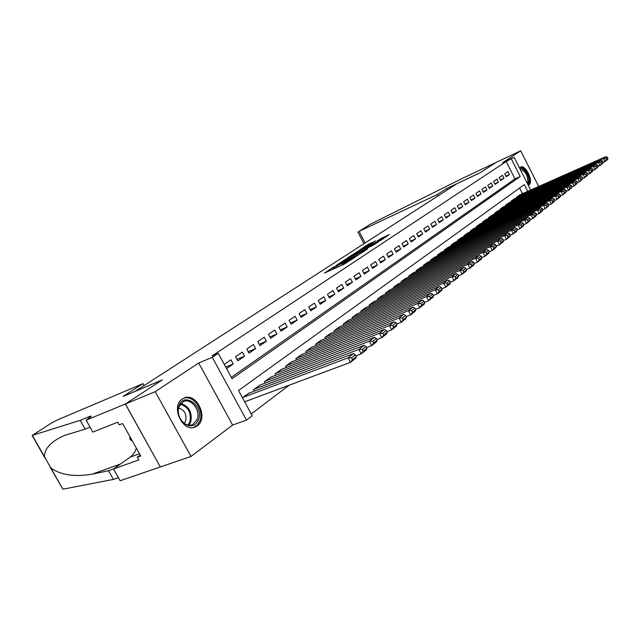 <?xml version="1.0" encoding="UTF-8"?>
<svg xmlns="http://www.w3.org/2000/svg" width="640" height="640" viewBox="0 0 640 640"><rect width="100%" height="100%" fill="white"/><g stroke="black" fill="none" stroke-linecap="round" stroke-linejoin="round"><path stroke-width="0.96" d="M334.184 266.68L324.448 273.072L343.952 264.28L354.616 257.488L344.104 263.048L342.376 263.584L344.128 262.176L334.072 267.576L332.392 268.096L334.184 266.68M528.216 185.208L528.968 184.84C534.04 181.744 525.608 164.176 520.44 167.088L519.464 167.888M182.376 398.984C170.184 406.32 182.888 433.304 195.464 426.824L197.168 425.84C209.048 418.12 196.368 391.768 183.824 398.168L182.376 398.984M375.856 240.864L368.48 244.24L359.464 250.128L380.952 240.248L389.272 234.584L380.976 238.52L377.048 241.12L382.328 238.968L376.864 242.056L362.84 248.272L375.856 240.864M231.32 377.344L514.976 178.904L506.176 161.52L514.096 157.28L530.664 190.04M86.144 420.16L125.304 404.016L162.104 380.032L123.056 396.44L143.016 383.616L56.912 420.152L50.592 423.552L32.344 435.368L80.216 420.344L88.648 416.848C90.76 415.984 91.6 415.856 91.176 416.472L86.144 420.16L92.84 432.088L117.696 422.192L119.2 424.888L122.624 423.536L140.744 456.024L137.272 457.264L138.768 459.944L113.512 468.928L120.144 480.736L160.336 466.976L125.368 403.968L162.288 379.912L135.216 391.288L457 183.656L480.408 172.608L495.824 162.568L520.696 150.784L502.672 162.656L514.096 157.28M125.368 403.968L155.208 391.672L191.016 456.44L232.624 425.048L246.488 420.096L212.24 357.296L218.24 353.32L232.064 378.712L520.232 176.504L511.4 159.064M232.624 425.048L198.688 363.008L155.208 391.672M198.688 363.008L212.24 357.296M506.176 161.52L212.048 355.936L218.24 353.32M346.728 258.584L335.808 265.688L355.2 256.912L366.568 249.648L346.728 258.584L347.192 259.464M347.816 257.672L358.68 250.816L378.384 241.904L372.512 245.568L362.824 250.128L360.008 252L367.68 248.8L347.88 257.792M538.704 186.464L520.696 150.784M160.4 466.928L191.016 456.44M226.544 368.568L233.232 363.984L230.976 359.824L224.264 364.384M242.344 352.104L235.56 356.712L237.808 360.848L244.568 356.2L242.344 352.104M253.432 344.568L246.816 349.064L249.024 353.152L255.624 348.624L253.432 344.568M264.232 337.224L257.784 341.608L259.96 345.648L266.392 341.232L264.232 337.224M274.768 330.064L268.48 334.344L270.632 338.328L276.904 334.024L274.768 330.064M285.048 323.08L278.912 327.256L281.032 331.192L287.152 326.992L285.048 323.08M295.08 316.264L289.096 320.336L291.184 324.232L297.152 320.136L295.08 316.264M304.88 309.608L299.032 313.584L301.088 317.432L306.92 313.432L304.88 309.608M314.44 303.112L308.728 306.992L310.76 310.8L316.456 306.896L314.44 303.112M323.776 296.768L318.2 300.56L320.208 304.32L325.768 300.504L323.776 296.768M332.904 290.568L327.456 294.272L329.432 297.992L334.864 294.264L332.904 290.568M341.816 284.504L336.496 288.128L338.448 291.808L343.752 288.168L341.816 284.504M350.536 278.584L345.328 282.12L347.256 285.768L352.448 282.208L350.536 278.584M359.056 272.792L353.968 276.256L355.864 279.856L360.944 276.376L359.056 272.792M367.392 267.128L362.416 270.512L364.288 274.08L369.256 270.672L367.392 267.128M375.544 261.592L370.672 264.896L372.528 268.432L377.384 265.096L375.544 261.592M383.52 256.168L378.76 259.408L380.584 262.904L385.336 259.64L383.52 256.168M391.328 250.864L386.664 254.032L388.472 257.496L393.128 254.304L391.328 250.864M398.976 245.672L394.408 248.776L396.192 252.2L400.744 249.072L398.976 245.672M406.456 240.584L401.984 243.624L403.752 247.016L408.208 243.952L406.456 240.584M413.784 235.608L409.408 238.584L411.152 241.936L415.52 238.944L413.784 235.608M420.96 230.728L416.672 233.64L418.4 236.968L422.68 234.032L420.96 230.728M428 225.944L423.792 228.8L425.496 232.096L429.688 229.216L428 225.944M434.888 221.264L430.768 224.064L432.456 227.32L436.568 224.504L434.888 221.264M441.648 216.672L437.608 219.416L439.272 222.64L443.304 219.88L441.648 216.672M448.272 212.168L444.312 214.864L445.96 218.056L449.904 215.352L448.272 212.168M454.768 207.76L450.888 210.392L452.512 213.56L456.384 210.904L454.768 207.76M461.136 203.432L457.328 206.016L458.944 209.152L462.736 206.552L461.136 203.432M467.384 199.184L463.648 201.72L465.248 204.832L468.968 202.272L467.384 199.184M473.512 195.016L469.848 197.504L471.432 200.592L475.08 198.08L473.512 195.016M479.528 190.928L475.936 193.376L477.496 196.424L481.08 193.968L479.528 190.928M485.432 186.92L481.904 189.312L483.448 192.344L486.968 189.928L485.432 186.92M491.232 182.976L487.768 185.336L489.296 188.336L492.752 185.96L491.232 182.976M496.92 179.112L493.52 181.424L495.032 184.4L498.424 182.072L496.92 179.112M502.504 175.312L499.168 177.584L500.664 180.536L504 178.248L502.504 175.312M506.2 176.736L509.472 174.496L507.992 171.584L504.712 173.816L506.2 176.736M251.256 413.944L289.144 385.216M522.464 193.68L519.608 188.04M249.08 393.12L242.44 397.752M254.264 391.16L253.464 389.68L260.176 384.992M265.224 383.064L264.456 381.64L271 377.064M275.912 375.176L275.168 373.8L281.552 369.336M286.328 367.48L285.616 366.152L291.84 361.8M296.496 359.976L295.808 358.696L301.88 354.448M306.416 352.664L305.752 351.416L311.672 347.272M316.096 345.52L315.456 344.32L321.24 340.264M325.552 338.544L324.936 337.384L330.576 333.424M334.784 331.736L334.184 330.608L339.704 326.744M343.808 325.088L343.232 323.992L348.616 320.216M352.624 318.584L352.064 317.528L357.328 313.832M361.24 312.24L360.696 311.208L365.84 307.592M369.664 306.032L369.136 305.032L374.168 301.496M377.904 299.96L377.392 298.992L382.312 295.536M385.96 294.024L385.472 293.08L390.28 289.696M393.848 288.216L393.368 287.296L398.08 283.984M401.568 282.528L401.104 281.64L405.712 278.4M409.12 276.968L408.672 276.104L413.184 272.928M416.52 271.52L416.08 270.68L420.496 267.568M423.76 266.192L423.336 265.368L427.664 262.328M430.856 260.968L430.44 260.168L434.68 257.184M437.808 255.856L437.4 255.072L441.56 252.152M444.616 250.84L444.224 250.08L448.296 247.216M451.296 245.928L450.912 245.184L454.904 242.376M457.84 241.112L457.464 240.392L461.376 237.632M464.256 236.392L463.896 235.688L467.728 232.984M470.552 231.76L470.2 231.072L473.96 228.424M476.728 227.224L476.384 226.544L480.072 223.944M482.784 222.768L482.448 222.112L486.064 219.56M488.728 218.392L488.4 217.752L491.952 215.248M494.56 214.104L494.24 213.48L497.728 211.024M500.28 209.896L499.968 209.28L503.392 206.872M505.904 205.76L505.6 205.168L508.96 202.792M511.424 201.704L511.128 201.12L514.424 198.792M516.848 197.72L516.552 197.144L519.792 194.864M527.736 191.336L524.336 184.632L238.496 390.52L252.224 415.728L246.488 420.096M514.976 178.904L520.232 176.504M233.232 363.984L225.72 367.048M244.568 356.2L236.976 359.328M255.624 348.624L248.232 351.68M266.392 341.232L259.2 344.232M276.904 334.024L269.888 336.96M287.152 326.992L280.32 329.872M297.152 320.136L290.496 322.952M306.92 313.432L300.424 316.192M316.456 306.896L310.12 309.6M325.768 300.504L319.584 303.16M334.864 294.264L328.832 296.864M343.752 288.168L337.864 290.712M352.448 282.208L346.696 284.704M360.944 276.376L355.32 278.824M369.256 270.672L363.76 273.08M377.384 265.096L372.016 267.456M385.336 259.64L380.088 261.952M393.128 254.304L387.992 256.568M400.744 249.072L395.72 251.296M408.208 243.952L403.296 246.136M415.52 238.944L410.704 241.088M422.68 234.032L417.968 236.136M429.688 229.216L425.08 231.288M436.568 224.504L432.048 226.536M443.304 219.88L438.88 221.872M449.904 215.352L445.576 217.312M456.384 210.904L452.136 212.832M462.736 206.552L458.576 208.44M468.968 202.272L464.888 204.136M475.08 198.08L471.08 199.904M481.08 193.968L477.152 195.76M486.968 189.928L483.12 191.688M492.752 185.96L488.968 187.696M498.424 182.072L494.712 183.776M504 178.248L500.352 179.92M509.472 174.496L505.896 176.144M342.936 264.64L342.464 264.952M332.952 269.152L332.52 269.432M337.912 264.4L355.104 256.728L358.376 254.632L345.008 260.456L337.912 264.4M356.6 252.808L351.056 255.952L358.76 252.488L361.568 250.616L356.6 252.808M244.648 401.808L350.48 362.352L348.064 357.808L242.76 397.52M248.424 393.368L353.48 353.576L355.32 354.84L351.528 357.808L352.496 359.624L356.28 356.648L355.32 354.84M356.28 356.648L355.88 358.088L350.48 362.352L352.496 359.624M351.528 357.808L348.064 357.808L353.48 353.576M198.512 419.832C195.32 426.288 190.536 427.528 184.16 423.536C179.76 419.704 177.776 414.8 178.192 408.832L178.96 405.704C183.992 391.368 204.176 406.208 198.512 419.832M179.072 406.472L178.368 409.368C177.976 414.888 179.816 419.424 183.888 422.968C186.88 425.192 189.832 425.72 192.736 424.552L197.176 419.544C200.968 410.6 191.104 397.664 183.432 401.624L179.072 406.472M184.288 423.264L185.624 421.048C186.872 414.28 184.536 409.92 178.616 407.96M193.616 427.408L197.304 425.104L199.944 420.872C204.6 409.8 192.472 393.808 182.944 398.624M129.784 436.376L130.048 439.504L132.448 441.144M131.272 439.04L130.048 439.504M519.928 168.808C523.208 166.248 530.008 176.28 528.752 181.776L527.6 183.992M527.224 183.232L527.864 181.616C527.48 174.552 524.928 170.472 520.216 169.376M528.168 185.112L529.496 182.568C530.832 176.656 523.928 165.704 519.912 167.416M80.216 420.344L85.152 429.128L64.784 435.344C51.272 441.184 44.504 448.312 44.456 456.728L50.848 467.984C60.784 475.072 74.552 477.136 92.152 474.168L108.52 470.72L113.528 468.944M108.52 470.72L113.408 479.424L118.432 477.688M90.064 427.144L85.152 429.128M50.848 467.984L62.888 489.192L113.408 479.424M125.304 404.016L160.336 466.976M143.016 383.616L144.096 385.56M136.352 448.152C135.152 452.008 133.08 455.008 130.128 457.152L113.512 468.928M62.888 489.192L50.184 467.256M140.256 455.144L137.272 457.264M437.928 195.96L437.216 194.576L359.064 231.36L365.136 242.936M359.064 231.36L370.224 224.296L462.408 178.392L495.848 162.552L480.488 172.552L446.608 188.544L437.216 194.576M447.304 189.912L446.608 188.544M355.88 355.888L361.208 353.888L358.832 349.408L254.024 389.28M259.544 385.232L364.104 345.288L365.936 346.512L362.256 349.4L363.208 351.192L366.88 348.296L365.936 346.512M366.88 348.296L366.464 349.744L361.208 353.888L363.208 351.192M362.256 349.4L358.832 349.408L364.104 345.288M366.512 347.6L371.64 345.656L369.304 341.232L265 381.24M270.384 377.304L374.432 337.232L376.264 338.416L372.68 341.224L373.616 342.992L377.192 340.176L376.264 338.416M377.192 340.176L376.752 341.624L371.64 345.656L373.616 342.992M372.68 341.224L369.304 341.232L374.432 337.232M376.856 339.536L381.792 337.648L379.488 333.28L275.696 373.416M280.944 369.568L384.48 329.392L386.312 330.544L382.824 333.272L383.744 335.024L387.224 332.28L386.312 330.544M387.224 332.28L386.76 333.728L381.792 337.648L383.744 335.024M382.824 333.272L379.488 333.28L384.48 329.392M386.912 331.688L391.664 329.856L389.4 325.552L286.128 365.776M291.256 362.032L394.256 321.76L396.088 322.88L392.696 325.536L393.6 327.264L396.984 324.592L396.088 322.88M396.984 324.592L396.504 326.04L391.664 329.856L393.6 327.264M392.696 325.536L389.4 325.552L394.256 321.76M396.704 324.048L401.28 322.272L399.048 318.016L296.312 358.328M301.304 354.672L403.776 314.328L405.6 315.416L402.304 318.008L403.192 319.704L406.496 317.112L405.6 315.416M406.496 317.112L405.992 318.552L401.28 322.272L403.192 319.704M402.304 318.008L399.048 318.016L403.776 314.328M406.232 316.616L410.64 314.888L408.44 310.688L306.24 351.056M311.12 347.488L413.048 307.088L414.872 308.152L411.656 310.672L412.536 312.352L415.752 309.824L414.872 308.152M415.752 309.824L415.232 311.264L410.64 314.888L412.536 312.352M411.656 310.672L408.44 310.688L413.048 307.088M415.512 309.368L419.768 307.696L417.6 303.544L315.936 343.968M320.696 340.48L422.088 300.04L423.904 301.064L420.768 303.528L421.64 305.184L424.768 302.72L423.904 301.064M424.768 302.72L424.24 304.168L419.768 307.696L421.64 305.184M420.768 303.528L417.6 303.544L422.088 300.04M424.552 302.304L428.656 300.68L426.512 296.584L325.4 337.04M330.048 333.64L430.888 293.168L432.704 294.168L429.648 296.56L430.504 298.2L433.56 295.8L432.704 294.168M433.56 295.8L433.016 297.24L428.656 300.68L430.504 298.2M429.648 296.56L426.512 296.584L430.888 293.168M433.36 295.424L437.32 293.848L435.208 289.792L334.648 330.272M339.184 326.952L439.472 286.464L441.288 287.44L438.312 289.776L439.152 291.4L442.128 289.056L441.288 287.44M442.128 289.056L441.568 290.496L437.32 293.848L439.152 291.4M438.312 289.776L435.208 289.792L439.472 286.464M441.952 288.712L445.768 287.184L443.688 283.176L343.672 323.664M348.112 320.416L447.848 279.928L449.656 280.88L446.752 283.16L447.584 284.76L450.48 282.472L449.656 280.88M450.48 282.472L449.912 283.912L445.768 287.184L447.584 284.76M446.752 283.16L443.688 283.176L447.848 279.928M450.32 282.168L454.008 280.68L451.96 276.728L352.496 317.208M356.84 314.032L456.016 273.56L457.816 274.48L454.984 276.704L455.8 278.288L458.632 276.056L457.816 274.48M458.632 276.056L458.048 277.488L454.008 280.68L455.8 278.288M454.984 276.704L451.96 276.728L456.016 273.56M458.488 275.784L462.048 274.336L460.024 270.424L361.12 310.896M365.36 307.792L463.984 267.336L465.784 268.232L463.016 270.4L463.824 271.968L466.592 269.792L465.784 268.232M466.592 269.792L465.992 271.224L462.048 274.336L463.824 271.968M463.016 270.4L460.024 270.424L463.984 267.336M466.464 269.552L469.896 268.152L467.904 264.28L369.56 304.728M373.704 301.688L471.768 261.264L473.56 262.136L470.856 264.256L471.656 265.8L474.352 263.68L473.56 262.136M474.352 263.68L473.752 265.112L469.896 268.152L471.656 265.8M470.856 264.256L467.904 264.28L471.768 261.264M474.24 263.464L477.56 262.104L475.592 258.28L377.8 298.688M381.856 295.72L479.368 255.336L481.152 256.184L478.512 258.256L479.304 259.784L481.936 257.712L481.152 256.184M481.936 257.712L481.32 259.136L477.56 262.104L479.304 259.784M478.512 258.256L475.592 258.28L479.368 255.336M481.84 257.52L485.04 256.2L483.096 252.424L385.864 292.784M389.832 289.888L486.784 249.544L488.568 250.376L485.992 252.392L486.768 253.904L489.336 251.88L488.568 250.376M489.336 251.88L488.712 253.304L485.04 256.2L486.768 253.904M485.992 252.392L483.096 252.424L486.784 249.544M489.256 251.72L492.352 250.432L490.432 246.696L393.76 287.016M397.64 284.168L494.04 243.888L495.808 244.696L493.296 246.672L494.056 248.168L496.568 246.184L495.808 244.696M496.568 246.184L495.944 247.6L492.352 250.432L494.056 248.168M493.296 246.672L490.432 246.696L494.04 243.888M496.496 246.048L499.488 244.8L497.6 241.104L401.48 281.36M405.28 278.576L501.12 238.352L502.888 239.144L500.432 241.072L501.184 242.552L503.64 240.624L502.888 239.144M503.64 240.624L503 242.032L499.488 244.8L501.184 242.552M500.432 241.072L497.6 241.104L501.12 238.352M503.576 240.504L506.472 239.296L504.6 235.64L409.04 275.824M412.76 273.104L508.048 232.952L509.808 233.72L507.4 235.608L508.152 237.072L510.552 235.184L509.808 233.72M510.552 235.184L509.904 236.592L506.472 239.296L508.152 237.072M507.4 235.608L504.6 235.64L508.048 232.952M510.496 235.088L513.296 233.912L511.448 230.296L416.44 270.408M420.088 267.744L514.816 227.664L516.568 228.424L514.216 230.264L514.96 231.712L517.304 229.864L516.568 228.424M517.304 229.864L516.648 231.264L513.296 233.912L514.96 231.712M514.216 230.264L511.448 230.296L514.816 227.664M517.264 229.784L519.968 228.648L518.144 225.072L423.688 265.104M427.256 262.496L521.44 222.496L523.184 223.232L520.888 225.04L521.616 226.472L523.912 224.664L523.184 223.232M523.912 224.664L523.248 226.064L519.968 228.648L521.616 226.472M520.888 225.04L518.144 225.072L521.44 222.496M523.88 224.608L526.496 223.504L524.696 219.96L430.792 259.912M434.288 257.352L527.92 217.44L529.656 218.16L527.408 219.928L528.128 221.344L530.376 219.576L529.656 218.16M530.376 219.576L529.704 220.968L526.496 223.504L528.128 221.344M527.408 219.928L524.696 219.96L527.92 217.44M530.352 219.536L532.88 218.464L531.104 214.96L437.744 254.824M441.176 252.312L534.256 212.496L535.984 213.2L533.784 214.92L534.496 216.328L536.696 214.6L535.984 213.2M536.696 214.6L536.024 215.984L532.88 218.464L534.496 216.328M533.784 214.92L531.104 214.96L534.256 212.496M536.68 214.576L539.128 213.536L537.376 210.064L444.56 249.832M447.92 247.376L540.456 207.656L542.184 208.344L540.032 210.032L540.728 211.416L542.88 209.728L542.184 208.344M554.872 200.288L554.184 198.928L552.12 200.552L552.808 201.912L554.872 200.288L554.184 201.656L551.232 203.984L548.928 204.976L548.248 203.584L546.136 205.24L546.832 206.616L548.936 204.952L548.256 206.336L545.248 208.712L542.88 209.72L542.208 211.112L539.128 213.536L540.728 211.416M540.032 210.032L537.376 210.064L540.456 207.656M546.832 206.616L545.248 208.712L543.512 205.272L451.24 244.944M454.536 242.536L546.528 202.912L548.248 203.584M546.136 205.24L543.512 205.272L546.528 202.912M552.808 201.912L551.232 203.984L549.52 200.584L457.792 240.152M461.016 237.792L552.48 198.272L554.184 198.928M552.12 200.552L549.52 200.584L552.48 198.272M554.848 200.328L557.096 199.36L555.4 195.992L464.216 235.456M467.376 233.136L558.296 193.728L560 194.368L557.976 195.952L558.656 197.304L560.68 195.712L560 194.368M560.68 195.712L559.984 197.08L557.096 199.36L558.656 197.304M557.976 195.952L555.4 195.992L558.296 193.728M560.648 195.776L562.84 194.832L561.168 191.496L470.512 230.848M473.616 228.576L564 189.28L565.696 189.904L563.72 191.456L564.384 192.792L566.368 191.232L565.696 189.904M566.368 191.232L565.672 192.6L562.84 194.832L564.384 192.792M563.72 191.456L561.168 191.496L564 189.28M566.32 191.32L568.472 190.392L566.808 187.088L476.688 226.32M479.728 224.096L569.592 184.92L571.28 185.528L569.336 187.048L570 188.376L571.936 186.848L571.28 185.528M571.936 186.848L571.24 188.208L568.472 190.392L570 188.376M569.336 187.048L566.808 187.088L569.592 184.92M571.888 186.952L573.984 186.04L572.344 182.768L482.744 221.888M485.736 219.704L575.072 180.648L576.744 181.24L574.848 182.736L575.504 184.04L577.4 182.544L576.744 181.24M577.4 182.544L576.696 183.896L573.984 186.04L575.504 184.04M574.848 182.736L572.344 182.768L575.072 180.648M577.336 182.672L579.384 181.776L577.768 178.536L488.696 217.536M491.624 215.392L580.44 176.456L582.104 177.04L580.24 178.504L580.896 179.8L582.752 178.328L582.104 177.04M582.752 178.328L582.048 179.68L579.384 181.776L580.896 179.8M580.24 178.504L577.768 178.536L580.44 176.456M582.68 178.472L584.68 177.6L583.08 174.392L494.528 213.264M497.408 211.16L585.696 172.344L587.36 172.92L585.536 174.352L586.176 175.64L588 174.2L587.36 172.92M588 174.2L587.296 175.544L584.68 177.6L586.176 175.64M585.536 174.352L583.08 174.392L585.696 172.344M587.92 174.36L589.88 173.504L588.288 170.328L500.256 209.072M503.08 207.008L590.856 168.32L592.512 168.88L590.72 170.288L591.36 171.56L593.144 170.152L592.512 168.88M593.144 170.152L592.44 171.48L589.88 173.504L591.36 171.56M590.72 170.288L588.288 170.328L590.856 168.32M593.056 170.328L594.968 169.488L593.4 166.336L505.88 204.96M508.656 202.928L595.92 164.368L597.568 164.92L595.808 166.296L596.44 167.56L598.192 166.176L597.568 164.92M598.192 166.176L597.48 167.504L594.968 169.488L596.44 167.56M595.808 166.296L593.4 166.336L595.92 164.368M598.088 166.368L599.968 165.544L598.416 162.424L511.4 200.92M514.12 198.928L600.88 160.496L602.528 161.032L600.8 162.384L601.424 163.632L603.144 162.28L602.528 161.032M603.144 162.28L602.432 163.6L599.968 165.544L601.424 163.632M600.8 162.384L598.416 162.424L600.88 160.496M603.032 162.488L604.864 161.68L603.328 158.584L516.824 196.952M519.496 194.992L605.752 156.696L607.384 157.224L605.696 158.544L606.312 159.784L608 158.456L607.384 157.224M608 158.456L607.28 159.776L604.864 161.68L606.312 159.784M605.696 158.544L603.328 158.584L605.752 156.696M334.568 268.512L334.072 267.576M336.176 267.784L335.68 266.848M342.424 264.968L341.712 263.608M344.592 263.968L344.104 263.048M346.144 263.072L345.736 262.304M345.296 260.328L344.896 259.568M357.256 252.512L356.872 251.784M359.12 251.664L358.68 250.816M381.352 239.232L380.976 238.52M383.352 238.68L382.768 237.56M368.848 244.936L368.48 244.24M370.68 244.096L370.256 243.288M180.84 403.528C189.176 406.264 192.48 412.4 190.76 421.944L188.84 425.112M188.04 424.976L189.856 421.952C191.528 412.768 188.352 406.832 180.328 404.16M89.312 418.04L88.648 416.848M32.344 435.368L44.456 456.728M92.152 474.168L120.376 464.064M139.488 453.768L130.128 457.152M195.464 426.824L194.4 427.208M332.984 269.224L332.432 268.176M342.976 264.72L342.416 263.656M183.888 422.968L184.16 423.536M178.368 409.368L178.192 408.832M191.92 424.856L192.736 424.552M32.12 435.424L44.656 457.528M363.984 243.68L357.784 231.872"/></g></svg>
